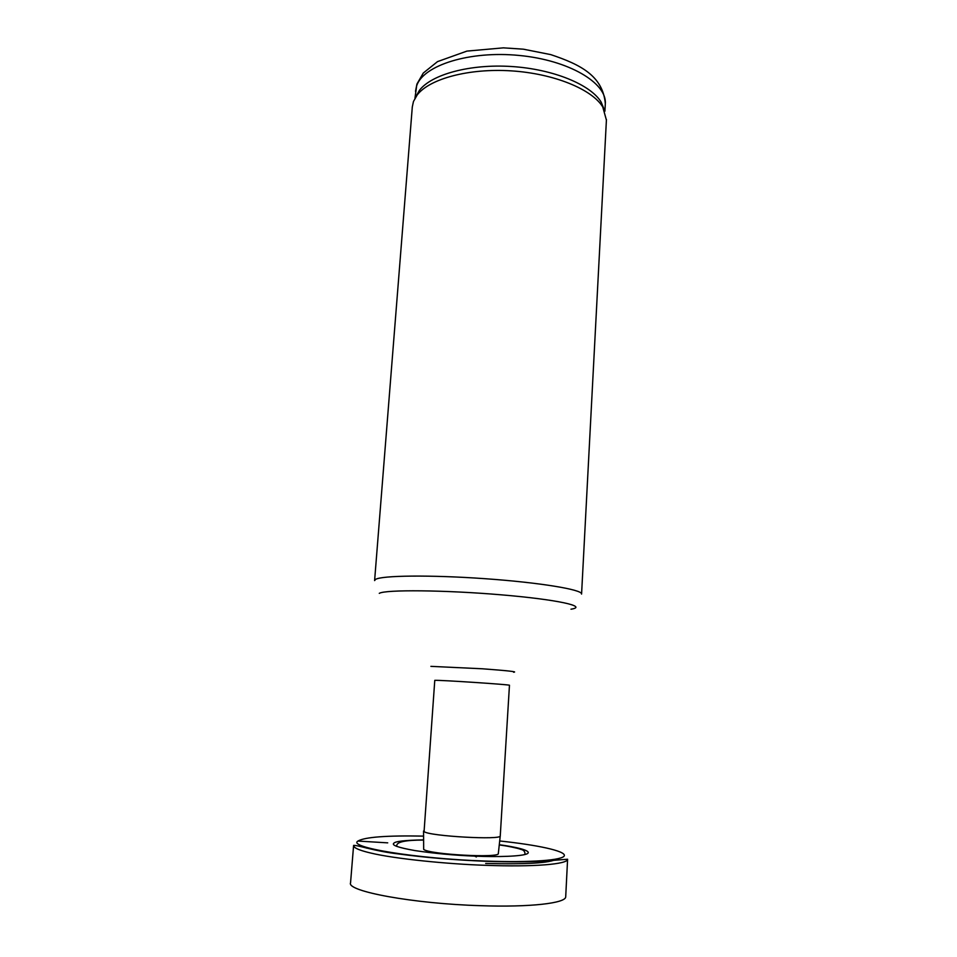 <?xml version="1.0" encoding="UTF-8"?>
<svg xmlns="http://www.w3.org/2000/svg" width="957" height="957" viewBox="0 0 957 957"><rect width="100%" height="100%" fill="white"/><g stroke="black" fill="none" stroke-linecap="round" stroke-linejoin="round"><path stroke-width="1.44" d="M500.26 835.844L498.334 853.417C500.631 858.357 428.64 854.469 423.664 849.349L423.556 831.047M424.071 831.597L434.777 680.343C440.064 679.96 511.636 684.698 509.459 685.284L500.26 835.868C502.186 840.282 429.107 836.203 424.071 831.597M606.415 120.104L602.766 106.981C592.072 89.3 554.007 73.593 511.433 70.878C468.87 68.091 429.514 78.785 417.168 94.982L413.448 101.538L412.3 106.969L374.618 580.444M604.346 109.876L601.128 102.064C590.601 84.623 553.349 69.179 511.744 66.523C470.126 63.796 431.619 74.347 419.453 90.317L415.793 96.789M556.675 859.003C550.227 863.035 526.553 864.506 485.678 863.429M366.435 848.117L364.617 846.873M513.562 672.221C518.12 671.826 507.748 670.678 482.424 668.787L430.901 666.359M570.982 609.202C588.567 606.523 557.835 599.572 501.049 594.811C444.371 589.99 385.121 589.524 379.271 593.352M581.569 594.094L581.581 593.974C582.287 589.632 539.688 582.538 485.079 578.698C430.494 574.81 381.101 575.42 375.455 579.475L374.606 580.588M605.291 104.169L605.326 103.571C606.81 82.864 568.781 60.135 519.113 55.446C469.492 50.542 423.293 65.327 416.666 85.783L414.955 98.272M423.449 836.107C386.604 835.413 364.773 837.064 357.93 841.059C347.2 847.232 415.613 858.692 485.043 861.049C531.279 862.783 563.84 860.187 564.367 855.546C565.061 850.893 537.248 844.959 499.698 840.976M357.93 841.059L387.717 842.854M423.365 839.887C404.99 840.246 395.145 841.359 393.841 843.225C391.293 845.163 398.327 847.615 414.955 850.582C434.287 853.465 454.192 855.307 474.66 856.132C496.396 857.113 522.965 856.491 527.558 853.548C531.889 850.582 515.476 846.885 499.291 844.732M474.72 856.156L476.395 856.946M353.588 845.593L350.549 882.856C346.374 891.23 413.029 903.707 480.39 905.681C530.25 907.439 566.042 903.181 565.707 896.781L565.719 896.542M485.57 865.307C533.874 867.15 567.944 864.231 567.597 859.242L546.949 860.857C531.625 862.018 511.062 862.149 485.259 861.252C453.498 859.948 424.465 857.484 398.184 853.895C374.378 851.168 358.014 845.067 353.612 845.402L354.293 846.993C356.171 848.871 361.602 850.881 370.586 852.998C394.619 858.884 449.108 864.183 485.57 865.307M606.439 119.517L581.581 593.974M419.453 90.317L417.168 94.982M601.128 102.064L602.766 106.981M415.505 91.298L416.953 84.025L423.269 73.067L437.516 61.619L466.92 51.104L503.394 47.85L523.335 49.178L550.694 54.597C580.6 64.55 602.778 75.938 605.326 103.571L604.92 111.191M396.677 846.371L396.76 845.414C397.083 841.837 405.947 840.067 423.353 840.079M499.267 844.923L504.662 845.737C505.631 845.844 517.306 847.95 520.644 849.314C523.611 849.924 525.046 851.491 524.962 853.979L524.914 854.541M565.707 896.781L567.597 859.242"/></g></svg>

